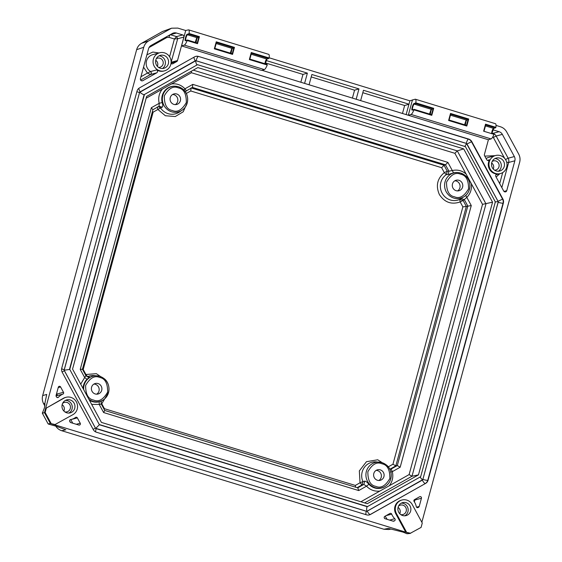 <?xml version="1.0" encoding="UTF-8"?>
<svg xmlns="http://www.w3.org/2000/svg" width="562" height="562" viewBox="0 0 562 562"><rect width="100%" height="100%" fill="white"/><g stroke="black" fill="none" stroke-linecap="round" stroke-linejoin="round"><path stroke-width="0.84" d="M491.645 163.029A4.707 4.538 -105 0 1 493.253 169.029M155.744 60.31A4.707 4.538 -105 0 1 157.353 66.309M398.072 507.416A4.875 4.707 -105 0 1 399.758 513.731M62.164 404.696A4.875 4.707 -105 0 1 63.857 411.005M492.2 161.427A4.707 4.538 -105 0 1 498.979 164.28A4.707 4.538 -105 0 1 494.532 170.145M156.292 58.701A4.707 4.538 -105 0 1 163.078 64.075A4.707 4.538 -105 0 1 158.632 67.419M398.493 506.172A4.875 4.707 -105 0 1 406.207 508.617A4.875 4.707 -105 0 1 400.748 514.595M62.593 403.453A4.875 4.707 -105 0 1 70.299 408.504A4.875 4.707 -105 0 1 64.848 411.869M230.258 53.102L231.692 48.803L232.296 48.985M195.211 42.382L196.651 38.09L197.269 38.279M466.565 120.633L466.01 120.465L464.57 124.757M431.546 109.92L430.963 109.745L429.53 114.044M44.869 406.031L43.625 403.734C42.262 401.135 41.946 398.416 42.67 395.578L136.65 49.667C137.451 46.864 139.088 44.742 141.554 43.302L162.488 31.514L171.579 28.198L177.824 28.1L185.727 30.517L188.425 29.877A7.959 1.784 107 0 1 188.663 29.884A7.959 1.784 107 0 1 189.078 33.502L189.218 34.254L187.553 34.795L197.037 37.689L196.04 42.635M390.766 529.13L388.771 529.516L383.902 529.249L61.694 430.71C58.968 429.832 56.881 428.111 55.434 425.539M498.403 171.234A6.948 6.702 75 0 0 495.003 158.547M159.102 55.821A6.948 6.702 -105 0 1 162.502 68.508M401.324 503.145A6.709 6.477 -105 0 1 404.717 515.804M68.817 413.077A6.709 6.477 75 0 0 65.424 400.418M216.251 43.569L232.064 48.402L231.059 53.348M251.27 54.282L266.802 59.031L267.322 58.743L266.802 59.031A2.943 0.66 -73 0 0 265.7 60.682A2.943 0.66 -73 0 0 264.934 63.71M450.52 115.217L466.334 120.043L465.336 124.996M485.547 125.93L493.555 128.375L494.068 128.087L493.555 128.375A2.943 0.66 -73 0 0 492.445 130.026A2.943 0.66 -73 0 0 491.68 133.054M269.156 57.788L409.881 100.823L415.17 99.221A7.959 1.784 107 0 1 415.416 99.228A7.959 1.784 107 0 1 415.831 102.846L414.018 103.605L414.299 104.139L431.314 109.337L430.309 114.283M42.67 395.578L46.709 394.447L44.693 404.303M383.902 529.249L388.293 528.406L402.975 532.095L407.043 533.752L410 533.457L50.334 423.467L48.163 423.945L42.361 413.232L44.461 407.745L44.981 404.31M54.605 424.774L72.948 414.637A9.406 9.076 75 0 0 66.042 397.299A9.406 9.076 75 0 0 64.005 398.128L46.344 408.075L45.15 412.452L42.361 413.232L42.417 412.684M55.28 424.591L50.334 423.467L44.468 412.634L143.732 47.299C144.539 44.496 146.176 42.375 148.635 40.935L171.579 28.198M496.028 125.41L500.433 126.759C503.166 127.644 505.252 129.365 506.692 131.93L518.705 154.114C520.061 156.721 520.384 159.439 519.66 162.263L421.851 522.267M48.613 424.134L56.853 426.41M57.022 426.537L65.852 429.797L61.694 430.71M406.41 533.556L405.947 533.359M499.737 158.126A6.709 6.477 -105 0 1 500.131 170.904A6.709 6.477 -105 0 1 491.736 166.219A6.709 6.477 -105 0 1 499.737 158.126M163.837 55.406A6.709 6.477 -105 0 1 164.23 68.185A6.709 6.477 -105 0 1 155.836 63.499A6.709 6.477 -105 0 1 163.837 55.406M406.122 502.688A6.709 6.477 -105 0 1 406.115 515.593A6.709 6.477 -105 0 1 398.121 510.788A6.709 6.477 -105 0 1 406.122 502.688M66.73 412.803A6.709 6.477 -105 0 1 66.737 399.898A6.709 6.477 -105 0 1 74.732 404.703A6.709 6.477 -105 0 1 66.73 412.803M232.015 48.395L233.785 47.882L216.44 42.572M216.44 42.501L214.333 48.831L216.244 41.813L216.44 42.501L216.244 41.813L234.445 47.377L232.535 54.395L232.239 53.734L233.785 47.882M232.204 53.699L214.853 48.388L232.204 53.699M251.46 53.214L249.359 59.544L251.263 52.519L251.46 53.214L251.263 52.519L269.128 57.984L268.474 58.49L251.46 53.285M189.043 33.685L187.265 34.261C186.219 34.127 184.231 41.455 185.516 40.696L187.167 40.527A7.959 1.784 107 0 1 184.287 45.101L181.54 45.915L185.727 30.517M187.265 34.261L187.553 34.795A2.943 0.66 107 0 0 186.113 37.387A2.943 0.66 107 0 0 185.818 40.401L187.49 40.05M187.23 40.338L187.638 40.071L187.23 40.338L187.638 40.071L197.22 43.021L198.822 37.113L199.419 36.663L197.515 43.688L197.178 42.993L187.603 40.057M196.988 37.682L198.822 37.113M450.717 114.219L468.062 119.523L466.291 120.036M449.108 120.057L448.609 120.479L450.71 114.184L450.513 113.454L450.717 114.149M468.062 119.523L466.516 125.375L449.122 120.036M468.125 119.467L468.715 119.025L466.811 126.043L466.481 125.347L449.129 120.036M484.135 130.763L483.629 131.185L484.149 130.721L485.54 124.167L485.737 124.855M414.018 103.605C412.965 103.471 410.977 110.798 412.269 110.04L413.92 109.871A7.959 1.784 107 0 1 411.033 114.444L408.293 115.259L261.962 70.292M431.265 109.33L433.098 108.761L431.497 114.669L414.391 109.414L413.983 109.681M433.098 108.761L433.695 108.311L431.785 115.329L431.454 114.634M471.82 141.652L502.885 199.025A5.367 5.184 -105 0 1 503.362 203.1L428.075 480.222A5.367 5.184 -105 0 1 425.624 483.397L370.541 514.42A5.367 5.184 -105 0 1 366.593 514.848L96.425 432.22A5.367 5.184 -105 0 1 93.299 429.635L62.227 372.269A5.367 5.184 -105 0 1 61.75 368.187L137.044 91.072A5.367 5.184 -105 0 1 139.495 87.89L194.571 56.867A5.367 5.184 -105 0 1 198.519 56.446L468.687 139.067A5.367 5.184 -105 0 1 471.82 141.652L471.504 141.743A5.367 5.184 75 0 0 468.371 139.151L468.687 139.067M492.895 129.794L499.091 131.691A5.585 5.388 -105 0 1 502.351 134.374L514.356 156.559A5.585 5.388 -105 0 1 514.855 160.795L506.734 190.687A1.721 1.658 -105 0 1 503.685 191.017L495.867 176.573A1.721 1.658 -105 0 1 497.314 174.044A9.343 9.013 -105 0 1 489.579 159.763A1.721 1.658 -105 0 1 486.713 159.664L484.577 155.723A1.721 1.658 -105 0 1 484.423 154.417L488.413 139.72M164.511 70.847A9.343 9.013 75 0 0 170.799 59.488A9.343 9.013 75 0 0 153.054 61.651A9.343 9.013 75 0 0 164.511 70.847L163.83 71.023A9.343 9.013 -105 0 1 156.735 69.892A1.721 1.658 -105 0 1 156.693 72.849L142.832 80.654A1.721 1.658 -105 0 1 140.416 78.659L148.537 48.768A5.585 5.388 -105 0 1 151.087 45.459L172.379 33.467A5.585 5.388 -105 0 1 176.482 33.032L182.727 34.935A1.721 1.658 -105 0 1 183.879 37.071L177.501 60.556A1.721 1.658 -105 0 1 176.714 61.574L172.927 63.703A1.721 1.658 -105 0 1 171.017 63.464M416.273 506.622A12.884 12.434 75 0 0 414.11 501.515A1.286 1.243 -105 0 1 414.503 499.639L419.624 496.759A1.286 1.243 -105 0 1 421.437 498.255L419.203 506.467A1.286 1.243 -105 0 1 418.62 507.233L418.107 507.521A1.286 1.243 -105 0 1 416.273 506.622M394.791 518.719A1.286 1.243 -105 0 1 394.559 520.784L394.046 521.072A1.286 1.243 -105 0 1 393.098 521.171L385.096 518.726A1.286 1.243 -105 0 1 384.815 516.359L389.937 513.478A1.286 1.243 -105 0 1 391.7 514.132A12.884 12.434 75 0 0 394.791 518.719L389.614 520.103M56.2 396.4A1.286 1.243 -105 0 1 56.088 395.423L58.315 387.211A1.286 1.243 -105 0 1 60.605 386.965L63.492 392.297A1.286 1.243 -105 0 1 62.888 394.103A12.884 12.434 75 0 0 58.497 397.208A1.286 1.243 -105 0 1 56.488 396.934L56.2 396.4M80.233 423.214A1.286 1.243 -105 0 1 78.813 425.055L70.805 422.61A1.286 1.243 -105 0 1 70.06 421.992L69.765 421.458A1.286 1.243 -105 0 1 70.608 419.582A12.884 12.434 75 0 0 71.507 419.378A12.884 12.434 75 0 0 75.526 417.447A1.286 1.243 -105 0 1 77.345 417.882L80.233 423.214L76.263 424.275M494.033 134.163L493.64 133.651L493.97 134.353A7.959 1.784 107 0 1 491.09 138.926L488.343 139.741L408.293 115.259M266.95 64.328L249.872 59.101L266.894 64.307L267.224 65.009A7.959 1.784 107 0 1 264.337 69.583L261.597 70.398L181.54 45.915M46.344 408.075L63.33 398.31A9.406 9.076 -105 0 1 65.361 397.482L66.042 397.299M410.682 533.275L405.736 532.151L395.774 513.752A9.406 9.076 -105 0 1 401.261 500.201L401.942 500.025A9.406 9.076 -105 0 1 412.304 504.641L422.273 523.046L421.079 527.423L410 533.457M266.121 60.513L307.386 73.13L304.611 83.331M309.093 84.7L311.868 74.5L358.978 88.908L356.21 99.109M360.685 100.479L363.459 90.278L408.967 104.195L409.881 100.823M406.193 114.395L408.967 104.195M412.473 99.86L408.349 115.055M500.419 155.611A9.343 9.013 -105 0 1 500.412 173.567A9.343 9.013 -105 0 1 489.284 166.879A9.343 9.013 -105 0 1 500.419 155.611M406.417 531.968L396.456 513.57A9.406 9.076 -105 0 1 401.942 500.025M45.15 412.452L51.016 423.284M233.848 47.826L234.445 47.377M214.832 48.409L214.333 48.831L232.535 54.395M188.663 29.884L268.713 54.359A7.959 1.784 107 0 1 269.128 57.984M269.093 58.167L266.802 59.031M249.858 59.122L249.359 59.544L267.224 65.009M266.894 64.307L267.287 64.82M466.811 126.043L448.609 120.479L450.513 113.454L468.715 119.025M415.416 99.228L495.466 123.71A7.959 1.784 107 0 1 495.881 127.328L495.22 127.834L495.846 127.511M493.97 134.353L483.629 131.185L485.54 124.167L495.881 127.328M415.789 103.029L415.971 103.598L433.035 108.817M414.166 499.927L414.911 500.004A1.286 1.243 75 0 0 414.932 499.4M307.386 73.13L302.974 74.409L265.376 62.916M408.953 104.251L404.64 105.501L362.799 92.709M352.451 97.964L354.566 90.187L358.978 88.908M354.566 90.187L311.207 76.931M300.86 82.185L302.974 74.409M498.234 201.807L422.793 479.625L366.775 511.35L95.54 428.237L64.159 370.218L139.601 92.4L195.871 60.71L466.467 143.465L498.143 201.554L495.031 201.976M484.788 156.11L494.946 155.688M499.78 173.735L496.113 177.03M176.482 33.032L170.286 34.689L176.524 36.6L174.403 38.996L177.683 38.729L171.129 62.227M156.693 72.849L150.497 74.514C151.585 73.566 151.6 72.575 150.539 71.557L147.462 73.074L150.497 74.514L140.626 80.071M140.929 76.755L147.462 73.074L143.542 67.145M146.893 54.816L152.85 52.048L159.039 52.969M56.629 393.421L56.966 394.046L56.39 394.299M402.525 113.278L404.64 105.501M465.104 146.717C464.648 146.668 465.174 145.621 466.699 143.577M195.618 60.675C195.998 63.302 196.517 64.672 197.178 64.778L197.023 64.778M64.159 370.218L69.449 369.48L144.118 94.662L197.494 64.693L144.118 94.662C143.282 94.655 141.814 93.819 139.706 92.161M367.239 506.706L99.376 424.746L69.765 369.396L99.376 424.746L95.695 428.448M197.494 64.693L465.42 146.633L495.347 201.891L420.678 476.717L367.302 506.678C366.712 507.128 366.536 508.68 366.775 511.35M420.362 476.801C419.947 477.138 420.727 478.164 422.687 479.864M69.765 369.396L144.434 94.578M367.618 506.594L99.692 424.661M367.281 503.714L101.427 422.406L72.554 369.101L146.647 96.404L197.831 67.581L463.685 148.881L492.558 202.194L418.465 474.883L367.281 503.714M360.881 501.754L409.108 474.595L411.988 476.239L418.465 474.883M409.108 474.595L482.526 204.357L492.558 202.194M482.526 204.357L454.883 153.307L457.285 150.883L463.685 148.881M454.883 153.307L191.424 72.737L191.347 71.234M191.424 72.737L146.148 98.238M83.724 389.719A13.088 12.631 -105 0 1 97.064 375.816L93.959 375.578A14.183 13.685 75 0 0 87.531 376.688L89.021 376.814L87.876 377.025L85.846 375.683L84.686 377.573L87.005 379.287A13.242 12.778 75 0 0 83.085 388.546M101.996 400.776L99.193 401.788L99.235 404.436L101.258 404.134M379.87 491.062C374.692 491.645 370.239 490.015 366.515 486.172L368.897 484.268A13.242 12.778 75 0 0 385.342 486.32L385.708 486.067A13.088 12.631 -105 0 1 366.368 478.424A13.088 12.631 -105 0 1 379.287 462.126A13.088 12.631 -105 0 1 381.97 462.638A13.088 12.631 -105 0 1 391.061 473.253A13.088 12.631 -105 0 1 385.708 486.067C393.512 480.763 392.409 468.841 385.996 464.704L381.984 462.638L376.182 461.887A14.183 13.685 75 0 0 362.897 481.592L360.038 482.765L359.336 470.914L366.466 461.683L377.727 459.779L387.632 466.179M390.506 472.101L392.311 471.651L391.131 469.038L390.077 469.347M471.307 183.641C471.996 189.008 470.506 193.588 466.839 197.388L465.708 195.358M453.527 172.864L452.298 170.539L448.933 171.185L448.104 174.571L453.527 172.864A13.242 12.778 75 0 1 457.524 172.52L457.967 172.555A13.088 12.631 -105 0 1 460.643 173.061A13.088 12.631 -105 0 1 469.741 183.683A13.088 12.631 -105 0 1 464.381 196.496A13.088 12.631 -105 0 1 445.041 188.853A13.088 12.631 -105 0 1 457.967 172.555L460.657 173.068L464.676 175.133C471.082 179.271 472.192 191.192 464.381 196.496L461.079 198.541L464.345 199.643L467.809 206.036L397.299 465.568L391.131 469.038L389.782 469.249M171.558 83.928C176.749 83.316 181.217 84.932 184.968 88.782L183.781 90.37M80.703 384.141L84.686 377.573L80.247 369.374L151.34 107.721L159.186 103.303L159.067 106.246L152.955 109.688L159.025 106.267L162.263 107.152C162.994 106.604 162.966 105.066 162.186 102.53L159.186 103.303C157.992 98.02 159.032 93.299 162.306 89.14M89.021 376.814C89.59 376.835 88.922 377.664 87.005 379.287M151.34 107.721L152.878 109.73M85.979 375.767L82.438 369.22L152.906 109.716M80.247 369.374L82.368 369.255M362.897 481.592L364.794 481.142L363.811 484.43L366.515 486.172L358.725 490.563L103.626 412.55L104.694 410.478M101.982 400.783L102.101 400.706C101.244 400.917 100.977 402.034 101.3 404.05L104.757 410.478M358.725 490.563L357.804 487.865L104.785 410.485M364.794 481.142C365.834 481.17 367.197 482.21 368.897 484.268M400.179 467.219L397.299 465.568L395.838 465.87L466.327 206.423L471.272 205.566L400.179 467.219L392.311 471.651C393.512 476.906 392.494 481.613 389.255 485.772M471.272 205.566L466.839 197.388L463.109 200.472L459.751 199.419L460.18 201.927C451.518 204.884 444.577 202.418 439.372 194.536C435.599 185.839 437.25 178.54 444.317 172.639L446.319 174.62L448.104 174.571M459.849 199.362L461.079 198.541M185.383 91.922L186.359 90.875L184.968 88.782L192.794 84.37L447.886 162.39L445.483 164.814L448.933 171.185L447.247 171.185L446.425 174.571M192.794 84.37L192.464 87.433L445.483 164.814L444.043 165.263L191.438 88.016M192.492 87.419L186.366 90.868L192.492 87.419M162.263 107.152L160.535 107.911A14.183 13.685 75 0 0 179.587 111.943L182.151 110.187A13.088 12.631 -105 0 1 162.811 102.537A13.088 12.631 -105 0 1 175.737 86.246A13.088 12.631 -105 0 1 178.414 86.752A13.088 12.631 -105 0 1 187.511 97.374A13.088 12.631 -105 0 1 182.151 110.187C189.963 104.883 188.853 92.962 182.446 88.817L178.435 86.759L175.302 86.211A13.242 12.778 75 0 0 162.186 102.53M87.531 376.688L85.916 374.496L96.376 373.674L105.403 379.87M108.677 392.079L101.771 403.783L101.027 402.385M362.968 481.662L361.984 484.943L363.811 484.43L357.741 487.844M158.344 106.654L160.521 107.827M187.35 102.509L183.205 111.782L175.274 116.538L165.369 115.737L157.894 109.485L160.535 107.911M101.3 404.05L101.771 403.783L104.434 408.7L104.075 409.185M157.283 106.949L157.894 109.485L153.124 112.168L83.204 369.494L85.916 374.496L85.438 374.77M98.048 383.565A5.43 5.241 -105 0 1 98.048 394.011A5.43 5.241 -105 0 1 91.578 390.119A5.43 5.241 -105 0 1 98.048 383.565M153.124 112.168L152.442 111.571M83.204 369.494L82.621 369.557M104.434 408.7L355.317 485.428L355.683 487.219M355.317 485.428L360.038 482.765L361.984 484.943L357.144 487.661M388.244 466.882L392.957 464.226L395.838 465.87L390.098 469.101L389.564 468.841M377.453 480.264A5.43 5.241 75 0 0 383.93 473.717A5.43 5.241 75 0 0 373.611 474.974A5.43 5.241 75 0 0 377.453 480.264M462.87 206.9L466.327 206.423L463.109 200.472L460.18 201.927L462.87 206.9L392.957 464.226M447.247 171.185L444.317 172.639L441.641 167.694L444.043 165.263L447.247 171.185M456.126 190.694A5.43 5.241 75 0 0 462.603 184.139A5.43 5.241 75 0 0 452.284 185.404A5.43 5.241 75 0 0 456.126 190.694M441.641 167.694L190.764 90.974L191.094 87.911M176.728 93.995A5.43 5.241 -105 0 1 176.721 104.441A5.43 5.241 -105 0 1 170.251 100.549A5.43 5.241 -105 0 1 176.728 93.995M96.636 394.18A5.43 5.241 75 0 0 93.924 384.071M378.858 480.489A5.43 5.241 75 0 0 376.154 470.38M457.538 190.918A5.43 5.241 75 0 0 454.827 180.809M175.309 104.609A5.43 5.241 75 0 0 172.597 94.5M414.236 109.393L412.578 109.745A2.943 0.66 107 0 1 412.866 106.731A2.943 0.66 107 0 1 414.299 104.139L415.971 103.598M143.732 47.299L136.65 49.667M148.635 40.935L141.554 43.302M169.928 28.943L162.488 31.514M44.834 403.397L43.625 403.734M265.208 63.794L266.901 59.052M198.765 37.169L189.218 34.254M493.731 128.389L491.975 133.138L493.703 128.326M485.737 124.933L495.22 127.834L493.555 128.375M187.167 40.527L197.515 43.688M199.419 36.663L189.078 33.502M413.92 109.871L431.785 115.329M433.695 108.311L415.831 102.846M503.362 203.1L503.046 203.184A5.367 5.184 75 0 0 502.568 199.11L502.885 199.025M498.143 201.554A1.243 1.201 75 0 0 498.051 201.344L502.568 199.11L471.504 141.743L466.98 143.977A1.243 1.201 75 0 0 466.853 143.788M466.467 143.465A1.243 1.201 75 0 0 466.256 143.38A4.124 0.927 107 0 1 468.371 139.151L198.519 56.446M466.256 143.38L196.089 60.752A4.124 0.927 107 0 1 198.203 56.53A5.367 5.184 75 0 0 195.576 56.439M369.22 514.94A5.367 5.184 75 0 0 370.225 514.511L370.541 514.42M367.014 511.258A1.243 1.201 75 0 0 367.218 511.167A4.124 1.047 -119.4 0 0 370.225 514.511L425.624 483.397M367.218 511.167L422.301 480.145A4.124 1.047 -119.4 0 0 425.308 483.482A5.367 5.184 75 0 0 427.759 480.306L428.075 480.222M422.793 479.625A1.243 1.201 75 0 0 422.87 479.407A4.124 0.555 -164.8 0 0 427.759 480.306L503.046 203.184A4.124 0.555 15.2 0 1 498.164 202.292A1.243 1.201 75 0 0 498.199 202.067M497.314 174.044L496.457 174.276M503.995 191.424L506.734 190.687M501.831 187.582L508.659 162.46L514.855 160.795M506.699 162.2L508.659 162.46A5.585 5.388 75 0 0 508.16 158.217L514.356 156.559M505.519 159.517L508.16 158.217L496.148 136.039L502.351 134.374M504.662 158.379L493.324 137.437L496.148 136.039A5.585 5.388 75 0 0 493.9 133.77M493.689 133.665A5.585 5.388 75 0 0 492.895 133.349L499.091 131.691M492.804 133.391A2.578 0.576 107 0 1 492.895 133.349L491.989 133.075M487.387 160.353L489.579 159.763M495.579 155.519L488.694 157.367A9.343 9.013 75 0 0 486.102 158.54M172.162 63.913L172.927 63.703M176.714 61.574L171.066 63.084M171.108 62.663L171.298 62.22L177.501 60.556M183.879 37.071L177.683 38.729L176.524 36.6L182.727 34.935M169.584 56.741L174.403 38.996L168.958 37.331A2.578 0.576 107 0 1 170.286 34.689A5.585 5.388 75 0 0 170.237 34.675M142.06 80.865L142.832 80.654M159.671 52.8L152.794 54.64A9.343 9.013 75 0 0 150.539 71.557L156.735 69.892M419.203 506.467L416.526 507.191M414.391 501.929L414.911 500.004L421.437 498.255M391.7 514.132L386.115 515.635M385.265 516.113A12.884 12.434 75 0 0 387.253 519.386M62.888 394.103L56.362 395.852A1.286 1.243 75 0 0 56.966 394.046L63.492 392.297M57.219 397.545L58.497 397.208M60.605 386.965L58.209 387.604M77.345 417.882L70.819 419.631L72.758 423.207M491.09 138.926L411.033 114.444M395.774 513.752L396.456 513.57M63.33 398.31L64.005 398.128M264.337 69.583L184.287 45.101M498.051 201.344L466.98 143.977M195.379 60.759A1.243 1.201 75 0 0 195.176 60.851A4.124 1.047 60.6 0 1 194.052 57.162M195.176 60.851L140.093 91.873A4.124 1.047 60.6 0 1 138.947 88.248M139.601 92.4A1.243 1.201 75 0 0 139.524 92.611A4.124 0.555 15.2 0 1 136.903 91.585M139.524 92.611L64.23 369.733A4.124 0.555 15.2 0 1 61.637 368.714M64.251 370.463A1.243 1.201 75 0 0 64.342 370.674L62.108 372.037M64.342 370.674L95.414 428.047L93.173 429.41M95.926 428.56A1.243 1.201 75 0 0 96.137 428.644A4.124 0.927 -73 0 0 95.744 431.96M96.137 428.644L366.305 511.265A4.124 0.927 -73 0 0 365.925 514.637M422.87 479.407L498.164 202.292M499.695 183.641L502.695 172.59M493.324 137.437L492.853 136.791M168.958 37.331L166.752 37.563A2.578 0.653 60.6 0 1 166.394 36.839M166.752 37.563L149.028 47.545M417.531 507.676L418.107 507.521M418.62 507.233L417.159 507.627M394.559 520.784L393.105 521.171M384.752 518.557L384.183 517.532M393.47 521.227L394.046 521.072M69.821 420.102L70.819 419.631A1.286 1.243 75 0 0 70.784 419.568M70.594 422.519L69.611 420.706M364.64 502.906L411.988 476.239L485.982 203.88L457.285 150.883L193.279 70.145M89.421 400.242A13.242 12.778 75 0 0 99.193 401.788M103.626 412.55L99.235 404.436L91.655 404.373M447.886 162.39L452.298 170.539C457.405 169.394 461.999 170.553 466.088 174.002M102.144 400.678L103.478 399.758C111.29 394.454 110.18 382.532 103.773 378.395L99.755 376.329L97.064 375.816A13.088 12.631 -105 0 1 99.741 376.322A13.088 12.631 -105 0 1 108.838 386.944A13.088 12.631 -105 0 1 103.478 399.758A13.088 12.631 -105 0 1 88.894 399.266M446.319 174.62A14.183 13.685 75 0 0 442.125 193.159A14.183 13.685 75 0 0 459.751 199.419M99.706 377.474C105.08 378.423 107.728 383.305 107.644 392.128C103.289 399.638 98.603 402.28 93.573 400.053C88.199 399.104 85.55 394.215 85.635 385.399C89.99 377.882 94.676 375.24 99.706 377.474M381.935 463.783C387.309 464.732 389.951 469.614 389.866 478.438C385.518 485.954 380.825 488.596 375.795 486.362C370.421 485.413 367.78 480.524 367.864 471.708C372.213 464.191 376.905 461.55 381.935 463.783M460.608 174.213C465.982 175.161 468.631 180.044 468.546 188.867C464.191 196.377 459.498 199.018 454.475 196.791C449.101 195.836 446.453 190.954 446.537 182.137C450.893 174.62 455.578 171.979 460.608 174.213M178.379 87.904C183.76 88.852 186.401 93.735 186.317 102.551C181.962 110.068 177.276 112.709 172.246 110.475C166.872 109.527 164.223 104.644 164.315 95.828C168.663 88.311 173.356 85.67 178.379 87.904M190.764 90.974L186.289 93.489M266.978 59.045L265.229 63.794M214.832 48.451L216.461 42.438M268.776 58.469L267.048 59.031M249.851 59.158L251.488 53.144M449.108 120.092L450.738 114.079M495.529 127.813L493.801 128.375M484.128 130.805L485.765 124.792M431.468 114.634L414.356 109.4M500.412 173.567L495.944 174.768M70.236 419.716L71.507 419.378M48.156 423.952L42.34 413.218"/></g></svg>
